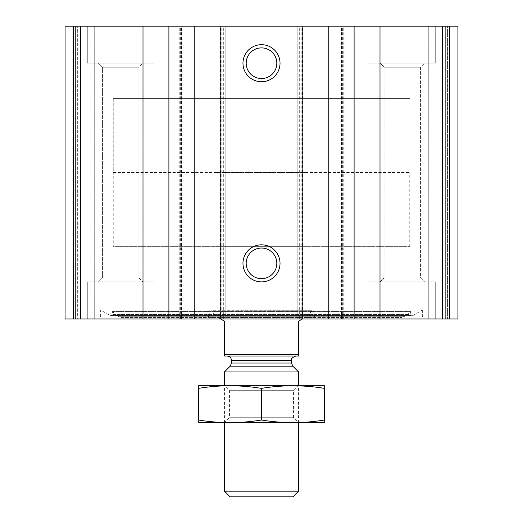 <?xml version="1.0" encoding="UTF-8"?>
<svg xmlns="http://www.w3.org/2000/svg" width="523" height="523" viewBox="0 0 523 523"><rect width="100%" height="100%" fill="white"/><g stroke="black" fill="none" stroke-linecap="round" stroke-linejoin="round"><path stroke-width="0.39" stroke-dasharray="2.62 1.96" d="M449.492 318.945L65.068 318.945L65.068 26.15L65.068 318.945L65.068 26.15L65.068 318.945L75.443 318.945L65.068 318.945L68.029 318.945L65.068 318.945L65.068 26.15L457.932 26.15L447.557 26.15L457.932 26.15L457.932 318.945L457.932 26.15L457.932 318.945L457.932 26.15L457.932 318.945L449.041 318.945L457.932 318.945L449.492 318.945L449.492 26.15M422.355 318.945L100.645 318.945L422.355 318.945L422.355 310.054L100.645 310.054L422.355 310.054L412.601 315.683L110.399 315.683L100.645 310.054L100.645 318.945M87.302 318.945L154.017 318.945L87.302 318.945L154.017 318.945L87.302 318.945L87.302 281.884L154.017 281.884L87.302 281.884L154.017 281.884L87.302 281.884L87.302 318.945M368.983 318.945L435.698 318.945L368.983 318.945L435.698 318.945L368.983 318.945L368.983 281.884L435.698 281.884L368.983 281.884L435.698 281.884L368.983 281.884L368.983 318.945M77.666 318.945L99.167 318.945L77.666 318.945L77.666 26.15L99.167 26.15L65.068 26.15L77.666 26.15L77.666 318.945M73.959 318.945L68.029 318.945L75.443 318.945L73.959 318.945L73.959 26.15L65.068 26.15L73.959 26.15L73.959 318.945M99.167 318.945L94.715 318.945L99.167 318.945L99.167 26.15L99.167 318.945M449.041 318.945L428.285 318.945L449.041 318.945L449.041 26.15L423.833 26.15L454.971 26.15L449.041 26.15L449.041 318.945M423.833 318.945L445.335 318.945L423.833 318.945L423.833 26.15L428.285 26.15L423.833 26.15L423.833 318.945M87.302 26.15L154.017 26.15L87.302 26.15L154.017 26.15L87.302 26.15L87.302 63.211L154.017 63.211L87.302 63.211L154.017 63.211L87.302 63.211L87.302 26.15M368.983 26.15L435.698 26.15L368.983 26.15L435.698 26.15L368.983 26.15L368.983 63.211L435.698 63.211L368.983 63.211L435.698 63.211L368.983 63.211L368.983 26.15M447.557 26.15L428.285 26.15L447.557 26.15L447.557 318.945L447.557 26.15M75.443 318.945L75.443 26.15L75.443 318.945M181.814 318.945L181.814 26.15L181.814 318.945M176.996 318.945L176.996 26.15L176.996 318.945M225.178 318.945L225.178 26.15L225.178 318.945M220.36 318.945L220.36 26.15L220.36 318.945M302.64 318.945L302.64 26.15L302.64 318.945M297.822 318.945L297.822 26.15L297.822 318.945M346.004 318.945L346.004 26.15L346.004 318.945M341.186 318.945L341.186 26.15L341.186 318.945M261.5 248.033A15.324 15.324 0 0 1 274.771 271.012A15.324 15.324 0 0 1 248.229 271.012A15.324 15.324 0 0 1 261.5 248.033M261.5 47.894A15.324 15.324 0 0 1 274.771 70.873A15.324 15.324 0 0 1 248.229 70.873A15.324 15.324 0 0 1 261.5 47.894M380.103 281.884L424.578 281.884L380.103 281.884L424.578 281.884L380.103 281.884L384.117 277.87L420.564 277.87L384.117 277.87L384.117 67.225L420.564 67.225L384.117 67.225L380.103 63.211L424.578 63.211L380.103 63.211L424.578 63.211L380.103 63.211L384.117 67.225L420.564 67.225L384.117 67.225L384.117 277.87L420.564 277.87L384.117 277.87L380.103 281.884M98.422 281.884L142.897 281.884L98.422 281.884L142.897 281.884L98.422 281.884L102.436 277.87L138.883 277.87L102.436 277.87L102.436 67.225L138.883 67.225L102.436 67.225L98.422 63.211L142.897 63.211L98.422 63.211L142.897 63.211L98.422 63.211L102.436 67.225L138.883 67.225L102.436 67.225L102.436 277.87L138.883 277.87L102.436 277.87L98.422 281.884M112.36 315.251L110.399 315.683L412.601 315.683L411.856 315.885L410.64 315.251L112.36 315.251L410.64 315.251L410.143 314.539L112.857 314.539L112.36 315.251M112.465 311.558L410.535 311.558L112.465 311.558L112.857 314.539L410.143 314.539L410.535 311.558L404.946 316.252L118.054 316.252L112.465 311.558M121.395 317.468L401.605 317.468L121.395 317.468L118.054 316.252L404.946 316.252L401.605 317.468M207.958 317.468L315.042 317.468L207.958 317.468L209.239 315.238L313.761 315.238L209.239 315.238L209.239 310.054L313.761 310.054L209.239 310.054M210.318 310.054L312.682 310.054L210.318 310.054L312.126 310.302L210.874 310.302L215.914 315.984L307.086 315.984L215.914 315.984M305.975 315.984L217.025 315.984L305.975 315.984L305.975 246.673L217.025 246.673L305.975 246.673M113.249 172.551L409.751 172.551L113.249 172.551L113.249 98.422L409.751 98.422L113.249 98.422L409.751 98.422L113.249 98.422L113.249 246.673L409.751 246.673L113.249 246.673M217.025 315.984L217.025 246.673M224.439 354.529L298.561 354.529L298.561 356.013L224.439 356.013L224.439 321.174L217.025 316.892L217.025 172.551L305.975 172.551L217.025 172.551M227.034 356.013L295.966 356.013L227.034 356.013M220.588 318.945L217.025 316.892M298.561 354.529L298.561 321.174L302.412 318.945M292.88 496.85L230.12 496.85M298.561 491.162L224.439 491.162M298.561 371.925L224.439 371.925M224.439 422.721L224.439 385.66L298.561 385.66L224.439 385.66L229.453 390.674L293.547 390.674L229.453 390.674L229.453 417.707L293.547 417.707L229.453 417.707L224.439 422.721L298.561 422.721L224.439 422.721M324.136 422.721L198.864 422.721M324.508 420.015C324.508 423.447 324.508 423.447 324.508 420.015L324.508 388.373C324.508 384.935 324.508 384.935 324.508 388.373C303.503 384.935 282.505 384.935 261.5 388.373C240.495 384.935 219.497 384.935 198.492 388.373C198.492 384.935 198.492 384.935 198.492 388.373L198.492 420.015C198.492 423.447 198.492 423.447 198.492 420.015C219.497 423.453 240.495 423.453 261.5 420.015C282.505 423.453 303.503 423.453 324.508 420.015M261.5 420.015L261.5 388.373M324.136 385.66L198.864 385.66M442.432 318.945L442.432 26.15M344.154 318.945L344.154 26.15M299.672 318.945L299.672 26.15M223.328 318.945L223.328 26.15M73.508 318.945L73.508 26.15M80.568 318.945L80.568 26.15M178.846 318.945L178.846 26.15M68.029 318.945L68.029 26.15L68.029 318.945M94.715 318.945L94.715 26.15L94.715 318.945M180.33 318.945L180.33 26.15M179.219 318.945L179.219 26.15M181.442 318.945L181.442 26.15M220.732 318.945L220.732 26.15M222.955 318.945L222.955 26.15M221.844 318.945L221.844 26.15M301.156 318.945L301.156 26.15M300.045 318.945L300.045 26.15M302.268 318.945L302.268 26.15M341.558 318.945L341.558 26.15M343.781 318.945L343.781 26.15M342.67 318.945L342.67 26.15M454.971 318.945L454.971 26.15L454.971 318.945M445.335 318.945L445.335 26.15L445.335 318.945M428.285 318.945L428.285 26.15L428.285 318.945M292.821 366.185L230.179 366.185M291.52 363.04L231.48 363.04M291.52 360.458L231.48 360.458M435.698 318.945L435.698 281.884L435.698 318.945M420.564 277.87L424.578 281.884L420.564 277.87L420.564 67.225L424.578 63.211L420.564 67.225L420.564 277.87M435.698 63.211L435.698 26.15L435.698 63.211M154.017 318.945L154.017 281.884L154.017 318.945M138.883 277.87L142.897 281.884L138.883 277.87L138.883 67.225L142.897 63.211L138.883 67.225L138.883 277.87M154.017 63.211L154.017 26.15L154.017 63.211M111.144 315.885L411.856 315.885L111.144 315.885M313.761 310.054L313.761 315.238L315.042 317.468M307.086 315.984L312.682 310.054M409.751 246.673L409.751 172.551M305.975 316.892L305.975 172.551M298.561 422.721L298.561 385.66L293.547 390.674L293.547 417.707L298.561 422.721"/><path stroke-width="0.78" d="M73.508 318.945L457.932 318.945L457.932 26.15L65.068 26.15L65.068 318.945L73.508 318.945L73.508 26.15M261.5 44.684A18.534 18.534 0 0 1 277.55 72.481A18.534 18.534 0 0 1 245.45 72.481A18.534 18.534 0 0 1 261.5 44.684M261.5 244.823A18.534 18.534 0 0 1 277.55 272.62A18.534 18.534 0 0 1 245.45 272.62A18.534 18.534 0 0 1 261.5 244.823M261.5 248.033A15.324 15.324 0 0 1 274.771 271.012A15.324 15.324 0 0 1 248.229 271.012A15.324 15.324 0 0 1 261.5 248.033M261.5 47.894A15.324 15.324 0 0 1 274.771 70.873A15.324 15.324 0 0 1 248.229 70.873A15.324 15.324 0 0 1 261.5 47.894M298.561 354.529L224.439 354.529L224.439 356.013L298.561 356.013L298.561 321.174L302.412 318.945M224.439 354.529L224.439 321.174L220.588 318.945M298.561 491.162L224.439 491.162L230.12 496.85L292.88 496.85L298.561 491.162L298.561 422.721M224.439 385.66L224.439 371.925L298.561 371.925L298.561 385.66M224.439 491.162L224.439 422.721M227.034 356.013C229.734 356.274 231.218 357.758 231.48 360.458L231.48 363.04L230.179 366.185L224.439 371.925M198.492 422.623L324.508 422.623M324.508 420.015C324.508 423.447 324.508 423.447 324.508 420.015C303.503 423.453 282.505 423.453 261.5 420.015C240.495 423.453 219.497 423.453 198.492 420.015C198.492 423.447 198.492 423.447 198.492 420.015L198.492 388.373C198.492 384.935 198.492 384.935 198.492 388.373C219.497 384.935 240.495 384.935 261.5 388.373C282.505 384.935 303.503 384.935 324.508 388.373C324.508 384.935 324.508 384.935 324.508 388.373L324.508 420.015M261.5 420.015L261.5 388.373M198.492 385.758L324.508 385.758M449.492 318.945L449.492 26.15M442.432 318.945L442.432 26.15M379.999 318.945L379.999 26.15M354.104 318.945L354.104 26.15M328.215 318.945L328.215 26.15M194.785 318.945L194.785 26.15M168.896 318.945L168.896 26.15M143.001 318.945L143.001 26.15M80.568 318.945L80.568 26.15M230.179 366.185L292.821 366.185L298.561 371.925M231.48 363.04L291.52 363.04L292.821 366.185M231.48 360.458L291.52 360.458L291.638 359.451C291.265 358.464 292.71 357.32 295.966 356.013M291.52 363.04L291.52 360.458"/></g></svg>
